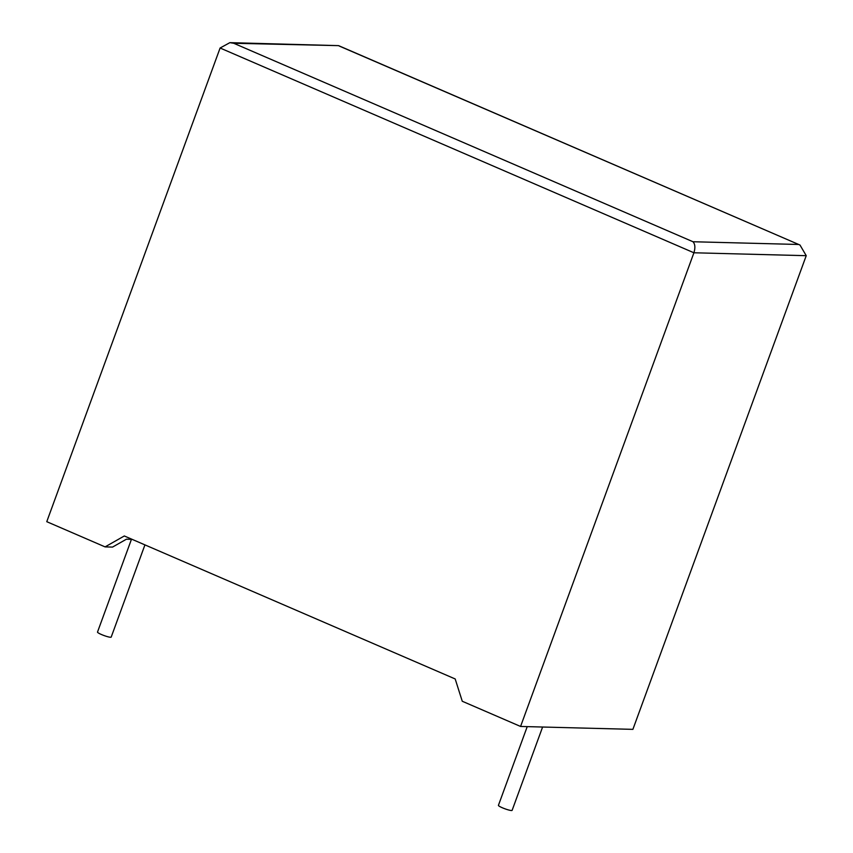 <?xml version="1.0" encoding="UTF-8"?>
<svg xmlns="http://www.w3.org/2000/svg" width="853" height="853" viewBox="0 0 853 853"><rect width="100%" height="100%" fill="white"/><g stroke="black" fill="none" stroke-linecap="round" stroke-linejoin="round"><path stroke-width="1.28" d="M131.447 539.341L97.509 632.073A7.293 1.013 20.1 0 0 101.422 634.504A7.293 1.013 20.1 0 0 111.199 637.084L144.935 544.886M542.604 727.023L512.12 810.35A7.293 1.013 -159.9 0 1 502.342 807.77A7.293 1.013 -159.9 0 1 498.429 805.339L527.229 726.628M233.754 43.279L229.873 42.65L338.577 45.635L233.754 43.279L692.988 241.74C695.12 244.097 695.43 247.775 693.915 252.776L520.575 726.457L462.262 701.251L455.182 678.956L124.314 535.972L105.079 546.89L112.543 547.082L126.404 539.213L132.172 539.363M105.079 546.89L46.766 521.684L220.106 48.013L229.873 42.65M338.577 45.635L799.997 245.046L806.234 255.687L632.894 729.358L520.575 726.457M799.997 245.046L339.185 46.009M806.234 255.687L693.915 252.776L220.106 48.013M692.988 241.74L798.419 244.47"/></g></svg>
